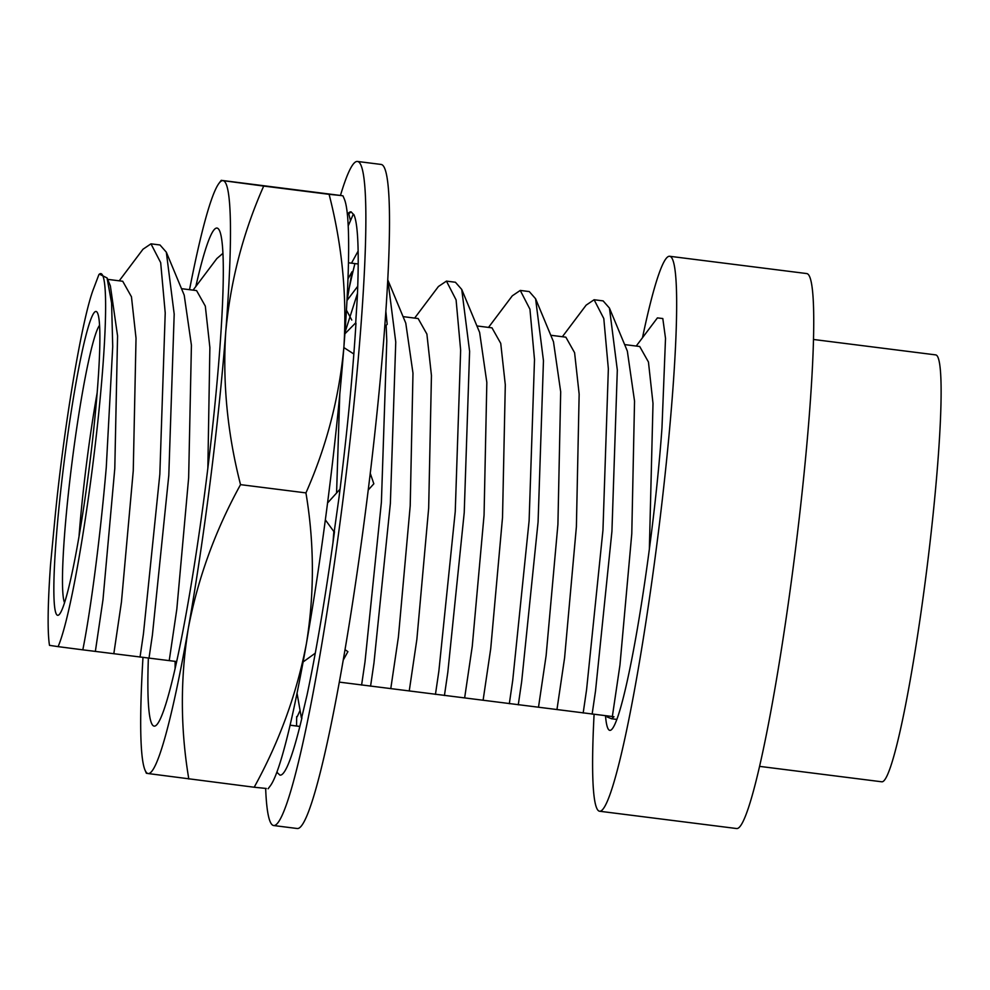 <?xml version="1.0" encoding="UTF-8"?>
<svg xmlns="http://www.w3.org/2000/svg" width="990" height="990" viewBox="0 0 990 990"><rect width="100%" height="100%" fill="white"/><g stroke="black" fill="none" stroke-linecap="round" stroke-linejoin="round"><path stroke-width="1.49" d="M195.834 286.481A251.002 21 97.2 0 1 217.045 228.071A251.002 21 97.2 0 1 218.642 229.173A251.002 21 97.2 0 1 206.415 479.729A251.002 21 97.2 0 1 156.024 725.46A251.002 21 97.2 0 1 154.118 726.115A251.002 21 97.2 0 1 148.364 658.164M221.265 180.341L341.204 195.55L342.973 195.847L344.371 199.151A298.807 25.01 97.2 0 1 343.901 346.933A298.807 25.01 97.2 0 1 306.454 643.389A298.807 25.01 97.2 0 1 270.344 785.775L268.092 788.783M341.204 195.55L329.101 194.325C342.156 245.124 347.094 295.998 343.901 346.933C339.199 397.695 326.552 446.341 305.935 492.896C314.337 543.003 314.511 593.171 306.454 643.389C296.889 693.433 279.465 741.374 254.195 787.236L266.298 788.461M254.195 787.236L148.129 773.549L146.359 773.252L144.961 769.948A298.807 25.01 97.2 0 1 142.981 657.484M305.935 492.896L240.533 484.642C215.263 530.504 197.839 578.445 188.286 628.489C180.217 678.707 180.39 728.875 188.805 778.982M329.101 194.325L263.699 186.071C243.082 232.625 230.435 281.271 225.732 332.034C222.54 382.969 227.477 433.843 240.533 484.642M189.536 289.686A298.807 25.01 97.2 0 1 218.988 183.336A298.807 25.01 97.2 0 1 223.035 180.638L263.699 186.071M223.035 180.638A298.807 25.01 97.2 0 1 225.732 332.034A298.807 25.01 97.2 0 1 188.286 628.489A298.807 25.01 97.2 0 1 148.129 773.549A298.807 25.01 97.2 0 1 144.961 769.948M381.051 164.439A334.67 28.005 97.2 0 1 381.101 164.439A334.67 28.005 97.2 0 1 381.15 164.451A334.67 28.005 97.2 0 1 366.943 500.272A334.67 28.005 97.2 0 1 297.297 828.519A334.67 28.005 97.2 0 1 297.26 828.506M340.461 195.438A334.67 28.005 97.2 0 1 357.464 161.457A334.67 28.005 97.2 0 1 357.514 161.469A334.67 28.005 97.2 0 1 343.307 497.289A334.67 28.005 97.2 0 1 273.673 825.536A334.67 28.005 97.2 0 1 273.624 825.524A334.67 28.005 97.2 0 1 265.654 788.547M354.915 263.588A283.87 23.748 -82.8 0 0 348.468 291.493M296.691 716.574A283.87 23.748 -82.8 0 0 296.567 725.992M368.231 489.988L373.836 483.801L370.26 473.331M334.496 531.729A283.87 23.748 97.2 0 1 307.024 695.091L301.653 717.812M345.052 649.688L347.898 651.655L343.282 659.984M279.984 775.133L280.059 775.133A283.87 23.748 97.2 0 1 279.984 775.133L277.076 772.509M301.938 717.849A283.87 23.748 97.2 0 1 280.034 775.133L280.034 775.133M290.107 725.163L299.846 726.413M277.361 772.547A283.87 23.748 97.2 0 1 277.027 771.816M300.069 710.412L297.223 716.698M347.094 300.416L352.056 271.706L347.973 278.809M353.492 214.409L351.104 211.86A283.87 23.748 97.2 0 1 351.141 211.86L348.777 213.753L350.472 220.696L353.244 214.323M347.366 214.323A283.87 23.748 97.2 0 1 351.104 211.86L351.104 211.86M358.12 251.076L351.5 263.167L358.194 263.983M353.776 214.446A283.87 23.748 97.2 0 1 357.341 296.802L355.682 323.186M353.925 352.873L353.232 353.603L353.913 353.022M384.751 326.44L387.189 324.336L385.84 311.182M355.967 323.223A283.87 23.748 97.2 0 1 339.075 496.968L334.212 531.692M327.554 502.994L340.04 489.171M333.952 531.679L325.351 519.861M315.278 653.177L303.101 661.963M297.05 693.223L301.381 717.837M299.834 726.462L290.095 725.212M348.195 225.918L350.472 220.696M351.5 263.167L348.455 262.771M344.879 333.828L355.435 323.111M353.232 353.603L343.852 347.577M736.647 828.531A279.687 23.401 -82.8 0 0 736.684 828.543A279.687 23.401 -82.8 0 0 794.883 554.227A279.687 23.401 -82.8 0 0 806.751 273.574A279.687 23.401 -82.8 0 0 806.714 273.562A279.687 23.401 -82.8 0 0 806.664 273.562M642.485 337.726A279.687 23.401 97.2 0 1 669.636 256.274A279.687 23.401 97.2 0 1 669.673 256.274A279.687 23.401 97.2 0 1 657.805 536.927A279.687 23.401 97.2 0 1 599.606 811.243A279.687 23.401 97.2 0 1 599.569 811.243A279.687 23.401 97.2 0 1 594.087 714.396M881.805 781.791A215.139 18.006 -82.8 0 0 881.843 781.803A215.139 18.006 -82.8 0 0 926.615 570.784A215.139 18.006 -82.8 0 0 935.736 354.903A215.139 18.006 -82.8 0 0 935.711 354.89A215.139 18.006 -82.8 0 0 935.674 354.89M605.496 715.745A198.161 16.582 -82.8 0 0 609.791 730.348A198.161 16.582 -82.8 0 0 609.815 730.36A198.161 16.582 -82.8 0 0 637.3 629.083A198.161 16.582 -82.8 0 0 661.976 427.829L665.515 338.332L662.805 318.545L657.409 317.901L636.224 346.055M98.913 274.577A191.243 16.001 97.2 0 1 99.384 274.143A191.243 16.001 97.2 0 1 92.701 465.708A191.243 16.001 97.2 0 1 58.088 646.631L49.5 645.356A191.243 16.001 97.2 0 1 50.577 564.139L54.462 523.524C63.187 430.403 81.935 318.236 93.666 288.461L98.913 274.577M99.384 274.143L107.044 277.93L111.598 303.076L112.724 346.562L106.264 467.453C99.978 540.54 90.3 612.575 82.814 649.836L176.69 661.555M96.055 311.466A153.128 12.808 -82.8 0 0 64.189 461.513A153.128 12.808 -82.8 0 0 57.68 615.297A153.128 12.808 -82.8 0 0 59.747 613.911A153.128 12.808 -82.8 0 0 89.583 464.978A153.128 12.808 -82.8 0 0 97.676 313.31A153.128 12.808 -82.8 0 0 96.055 311.466M99.557 325.339A141.174 11.818 -82.8 0 0 71.973 462.763A141.174 11.818 -82.8 0 0 64.548 602.724M97.119 393.042A141.174 11.818 -82.8 0 0 79.014 536.543M624.628 344.594L639.701 346.488L648.45 362.018L653.004 403.437L649.353 549.141M562.357 336.736L586.142 305.143L594.111 299.747L603.12 300.886L609.444 308.076L627.338 351.091L634.541 401.111L631.781 533.721L619.963 665.008L612.352 716.525L613.998 716.735L611.511 718.728L607.167 716.995M58.088 646.631L82.814 649.836M339.347 682.122L612.352 716.525M609.444 308.076L617.314 370L611.931 531.296L595.522 690.958L592.131 714.161M594.111 299.747L603.801 318.545L608.355 368.874L602.96 530.157L586.563 689.832L583.172 713.023M550.774 335.264L565.847 337.169L574.596 352.7L579.15 394.119L576.39 526.742L564.572 658.016L556.962 709.533M488.503 327.418L512.288 295.824L520.257 290.429L529.266 291.567L535.59 298.757L553.484 341.773L560.687 391.793L557.914 524.403L546.109 655.689L538.498 707.207M535.59 298.757L543.461 360.682L538.077 521.978L521.668 681.64L518.277 704.843M520.257 290.429L529.947 309.226L534.501 359.556L529.106 520.839L512.709 680.514L509.318 703.704M476.92 325.945L491.993 327.851L500.742 343.382L505.296 384.801L502.524 517.411L490.718 648.698L483.108 700.215M446.391 281.111L455.412 282.249L461.736 289.439L479.63 332.454L486.832 382.474L484.061 515.085L472.255 646.371L464.644 697.888M461.736 289.439L469.607 351.363L464.223 512.659L447.814 672.321L444.436 695.512M414.649 318.087L438.421 286.506L446.453 281.111L456.093 299.908L460.647 350.237L455.252 511.521L438.855 671.195L435.452 694.386M403.066 316.627L418.139 318.532L426.888 334.063L431.442 375.482L428.67 508.093L416.864 639.379L409.254 690.896M370.569 686.194L373.96 663.003L390.369 503.341L395.753 342.045L387.882 280.121L405.776 323.136L412.979 373.156L410.207 505.766L398.401 637.053L390.79 688.57M386.15 325.227L386.781 340.907L381.397 502.202L365.001 661.877L361.598 685.068M346.438 310.167L351.772 320.055M339.78 394.379L336.575 493.008M333.853 531.556L332.986 542.631M193.087 290.132L216.86 258.551L222.911 253.353M181.504 288.672L196.577 290.577L205.314 306.108L209.88 347.527L207.851 468.221M119.233 280.813L143.006 249.22L150.975 243.837L159.996 244.976L166.32 252.165L184.214 295.181L191.417 345.188L188.644 477.811L176.826 609.097L169.228 660.615M166.32 252.165L174.19 314.09L168.795 475.373L152.398 635.048L148.995 658.239M150.975 243.837L160.677 262.635L165.219 312.951L159.835 474.247L143.426 633.909L140.036 657.113M107.65 279.353L122.723 281.259L131.46 296.79L136.026 338.209L133.254 470.819L121.436 602.106L113.838 653.623M107.056 277.93L110.36 285.863L117.562 335.87L114.791 468.493L102.972 599.779L95.374 651.296M175.106 668.671L175.131 661.357M218.988 183.336L221.24 180.316M297.297 828.519L273.673 825.536M381.101 164.439L357.464 161.457M344.978 332.467L357.489 293.349M736.684 828.543L599.606 811.243M881.843 781.803L759.602 766.371M806.714 273.562L669.636 256.274M935.711 354.89L813.471 339.471M616.857 719.421L611.498 718.74M357.736 286.259L346.97 300.564"/></g></svg>
